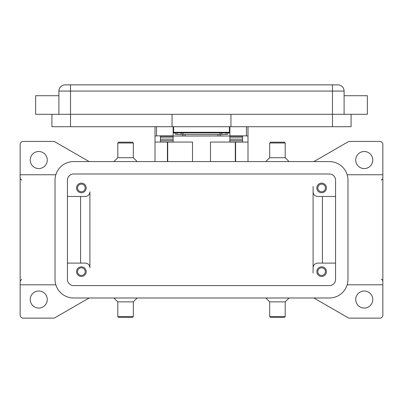 <?xml version="1.0" encoding="UTF-8"?>
<svg xmlns="http://www.w3.org/2000/svg" width="403" height="403" viewBox="0 0 403 403"><rect width="100%" height="100%" fill="white"/><g stroke="black" fill="none" stroke-linecap="round" stroke-linejoin="round"><path stroke-width="0.6" d="M222.179 132.914L220.098 133.151L220.098 134.693L227.342 134.3L227.851 134.149L227.851 132.914M185.068 136.043L185.068 134.501L182.902 134.264L182.902 135.806L185.068 136.043L219.464 135.972L220.098 135.806L220.098 134.264L217.932 134.501L217.932 136.043M175.149 132.914L175.149 134.149L175.658 134.3L182.902 134.693L182.902 133.151L180.821 132.914M229.866 126.713L229.866 135.856L246.45 135.856L248.001 136.154L248.001 126.713M154.999 126.713L154.999 136.154L156.55 135.856L173.134 135.856L173.134 126.713M326.43 271.637A4.806 4.806 0 0 1 321.624 276.443A4.806 4.806 0 0 1 316.818 271.637A4.806 4.806 0 0 1 321.624 266.831A4.806 4.806 0 0 1 326.43 271.637M317.811 271.637A3.813 3.813 0 0 0 321.624 275.45A3.813 3.813 0 0 0 325.438 271.637A3.813 3.813 0 0 0 321.624 267.824A3.813 3.813 0 0 0 317.811 271.637M86.182 187.939A4.806 4.806 0 0 1 81.376 192.745A4.806 4.806 0 0 1 76.57 187.939A4.806 4.806 0 0 1 81.376 183.133A4.806 4.806 0 0 1 86.182 187.939M77.562 187.939A3.813 3.813 0 0 0 81.376 191.752A3.813 3.813 0 0 0 85.189 187.939A3.813 3.813 0 0 0 81.376 184.126A3.813 3.813 0 0 0 77.562 187.939M326.43 187.939A4.806 4.806 0 0 1 321.624 192.745A4.806 4.806 0 0 1 316.818 187.939A4.806 4.806 0 0 1 321.624 183.133A4.806 4.806 0 0 1 326.43 187.939M317.811 187.939A3.813 3.813 0 0 0 321.624 191.752A3.813 3.813 0 0 0 325.438 187.939A3.813 3.813 0 0 0 321.624 184.126A3.813 3.813 0 0 0 317.811 187.939M86.182 271.637A4.806 4.806 0 0 1 81.376 276.443A4.806 4.806 0 0 1 76.57 271.637A4.806 4.806 0 0 1 81.376 266.831A4.806 4.806 0 0 1 86.182 271.637M77.562 271.637A3.813 3.813 0 0 0 81.376 275.45A3.813 3.813 0 0 0 85.189 271.637A3.813 3.813 0 0 0 81.376 267.824A3.813 3.813 0 0 0 77.562 271.637M58.898 95.713L35.65 95.713L35.65 114.311L367.35 114.311L367.35 95.713L344.102 95.713M344.102 114.311L344.102 91.063A6.201 6.201 0 0 0 337.9 84.862L65.1 84.862A6.201 6.201 0 0 0 58.898 91.063L58.898 114.311M277.45 142.989L285.198 142.989L284.427 142.214L270.473 142.214L269.698 142.989L277.45 142.989M265.824 161.588L269.698 157.714L285.198 157.714L285.198 142.989M265.824 297.988L269.698 301.862L269.698 316.587L285.198 316.587L285.198 301.862L289.077 297.988M269.698 316.587L270.473 317.363L284.427 317.363L285.198 316.587M269.698 301.862L285.198 301.862M137.176 161.588L133.302 157.714L133.302 142.989L117.802 142.989L117.802 157.714L113.923 161.588M133.302 142.989L132.527 142.214L118.573 142.214L117.802 142.989M133.302 157.714L117.802 157.714M125.55 316.587L117.802 316.587L118.573 317.363L132.527 317.363L133.302 316.587L125.55 316.587M137.176 297.988L133.302 301.862L117.802 301.862L117.802 316.587M347.164 174.761L382.85 174.761L382.85 284.81L347.164 284.81M55.836 174.761L20.15 174.761L20.15 144.536A3.098 3.098 0 0 1 23.248 141.438L53.418 141.438A3.098 3.098 0 0 1 54.969 141.851L89.149 161.588M89.149 297.988L54.969 317.72A3.098 3.098 0 0 1 53.418 318.138L23.248 318.138A3.098 3.098 0 0 1 20.15 315.035L20.15 284.81L55.836 284.81M382.85 284.81L382.85 315.035A3.098 3.098 0 0 1 379.752 318.138L349.582 318.138A3.098 3.098 0 0 1 348.031 317.72L313.851 297.988M313.851 161.588L348.031 141.851A3.098 3.098 0 0 1 349.582 141.438L379.752 141.438A3.098 3.098 0 0 1 382.85 144.536L382.85 174.761M30.225 160.036A8.523 8.523 0 0 1 38.748 151.513A8.523 8.523 0 0 1 47.277 160.036A8.523 8.523 0 0 1 38.748 168.565A8.523 8.523 0 0 1 30.225 160.036M355.723 299.54A8.523 8.523 0 0 1 364.252 291.011A8.523 8.523 0 0 1 372.775 299.54A8.523 8.523 0 0 1 364.252 308.063A8.523 8.523 0 0 1 355.723 299.54M30.225 299.54A8.523 8.523 0 0 1 38.748 291.011A8.523 8.523 0 0 1 47.277 299.54A8.523 8.523 0 0 1 38.748 308.063A8.523 8.523 0 0 1 30.225 299.54M355.723 160.036A8.523 8.523 0 0 1 364.252 151.513A8.523 8.523 0 0 1 372.775 160.036A8.523 8.523 0 0 1 364.252 168.565A8.523 8.523 0 0 1 355.723 160.036M20.15 284.81L20.15 174.761M313.101 273.189L313.101 191.813A4.65 4.65 0 0 0 317.75 196.463A4.65 4.65 0 0 1 313.101 191.813L313.101 186.388M67.427 196.463L85.25 196.463A4.65 4.65 0 0 0 89.899 191.813L89.899 267.763A4.65 4.65 0 0 0 85.25 263.114L67.427 263.114M80.6 196.463L80.6 263.114M89.899 267.763A4.65 4.65 0 0 0 85.25 263.114M322.4 196.463L322.4 263.114M317.75 196.463L335.573 196.463M313.101 267.763A4.65 4.65 0 0 1 317.75 263.114L335.573 263.114M51.927 114.311L51.927 126.713L351.073 126.713L351.073 114.311M230.949 114.311L230.949 126.713M172.051 114.311L172.051 126.713M173.602 126.713L173.602 132.914L229.398 132.914L229.398 126.713M182.902 133.151L182.902 134.264M185.068 134.501L217.932 134.501M220.098 134.264L220.098 133.151M329.377 161.588A18.598 18.598 0 0 1 347.975 180.186L347.975 279.39A18.598 18.598 0 0 1 329.377 297.988L73.623 297.988A18.598 18.598 0 0 1 55.025 279.39L55.025 180.186A18.598 18.598 0 0 1 73.623 161.588L329.377 161.588M329.377 173.985A6.201 6.201 0 0 1 335.573 180.186L335.573 279.39A6.201 6.201 0 0 1 329.377 285.586L73.623 285.586A6.201 6.201 0 0 1 67.427 279.39L67.427 180.186A6.201 6.201 0 0 1 73.623 173.985L329.377 173.985M210.492 161.588L210.492 142.058L248.001 142.058L248.001 161.588M154.999 161.588L154.999 142.058L192.508 142.058L192.508 161.588M248.001 142.058L248.001 136.154M167.401 161.588L167.401 142.058M235.599 142.058L235.599 161.588M154.999 136.154L154.999 142.058M160.424 142.058L160.424 136.154L173.134 136.154L173.134 135.856M229.866 135.856L229.866 136.154L242.576 136.154L242.576 142.058M242.576 141.916L229.866 141.916L229.866 137.136L242.576 137.166L242.576 136.154M242.576 137.136L229.866 137.136L229.866 136.154M229.866 136.013L218.98 136.013M184.02 136.013L173.134 136.013M160.424 141.916L173.134 141.916L173.134 137.136L160.424 137.166L160.424 139.116L173.134 139.116M173.134 136.154L173.134 137.136L160.424 137.166M160.424 137.136L160.424 136.154M242.576 137.166L242.576 139.116L229.866 139.116M173.602 129.811L173.134 129.811M229.866 129.811L229.398 129.811M65.1 84.862A6.201 6.201 0 0 0 60.717 86.68M342.283 86.68A6.201 6.201 0 0 0 337.9 84.862M70.525 84.862L70.525 91.063L332.475 91.063L332.475 84.862M332.475 126.713L332.475 91.063L344.102 91.063M58.898 91.063L70.525 91.063L70.525 126.713M229.398 132.295L173.602 132.295M226.058 132.914L226.058 134.38M167.708 142.058L167.708 161.588M235.292 161.588L235.292 142.058M156.55 135.856L156.55 126.713M246.45 126.713L246.45 135.856M229.866 140.501L242.576 140.501M160.424 140.501L173.134 140.501M176.942 134.38L176.942 132.914M181.108 132.919L181.108 134.461M221.892 134.461L221.892 132.919M285.198 157.714L289.077 161.588M117.802 301.862L113.923 297.988M381.298 180.186L382.85 178.64M21.702 180.186L20.15 178.64M21.702 279.39L20.15 280.936M381.298 279.39C381.701 279.088 382.22 279.601 382.85 280.936M133.302 301.862L133.302 316.587M269.698 157.714L269.698 142.989"/></g></svg>
